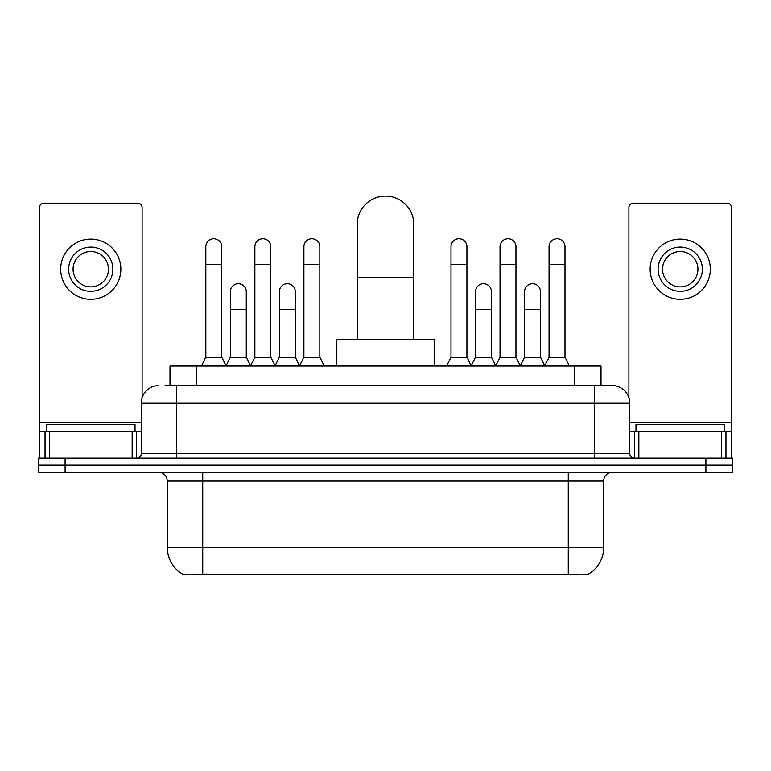 <?xml version="1.0" encoding="UTF-8"?>
<svg xmlns="http://www.w3.org/2000/svg" width="771" height="771" viewBox="0 0 771 771"><rect width="100%" height="100%" fill="white"/><g stroke="black" fill="none" stroke-linecap="round" stroke-linejoin="round"><path stroke-width="1.16" d="M169.996 385.5L169.996 366.032L601.004 366.032L601.004 385.5M588.186 574.279L588.186 574.906L182.814 574.906L182.814 574.279M167.326 547.468L202.734 547.468L202.734 481.085L167.326 481.085L167.326 547.468A30.975 30.975 0 0 0 182.64 574.193C184.934 575.079 191.632 575.079 202.734 574.193L568.266 574.193C579.358 575.079 586.056 575.079 588.36 574.193A30.975 30.975 0 0 0 603.674 547.468L603.674 481.085A8.847 8.847 0 0 1 612.521 472.238M65.101 458.08L732.45 458.08L732.45 465.154L38.55 465.154L38.55 472.238L65.101 472.238L65.101 465.154L38.55 465.154L38.55 458.08L65.101 458.08L65.101 465.154L732.45 465.154L732.45 472.238L65.101 472.238M165.524 385.5L605.881 385.5M165.119 385.5L176.626 385.5L176.626 403.204L141.218 403.204L141.218 453.647A4.424 4.424 0 0 1 136.795 458.08M158.922 385.5A17.704 17.704 0 0 0 141.218 403.204M612.078 385.5A17.704 17.704 0 0 1 629.782 403.204L594.374 403.204L594.374 385.5L611.808 385.5M629.782 403.204L629.782 453.647C630.042 456.336 631.516 457.81 634.205 458.08M732.45 458.08L732.45 465.154M135.021 431.529L135.021 424.445L46.52 424.445L46.52 431.529M132.149 458.08L132.149 431.529L49.392 431.529L49.392 458.08M142.105 397.672L142.105 207.601A4.424 4.424 0 0 0 137.681 203.178L43.86 203.178A4.424 4.424 0 0 0 39.437 207.601L39.437 431.529L49.392 431.529M132.149 431.529L141.218 431.529M39.437 458.08L39.437 431.529M90.766 247.077A22.128 22.128 0 0 0 68.638 269.204A22.128 22.128 0 0 0 90.766 291.332A22.128 22.128 0 0 0 112.894 269.204A22.128 22.128 0 0 0 90.766 247.077M90.766 251.5A17.704 17.704 0 0 0 73.072 269.204A17.704 17.704 0 0 0 90.766 286.899A17.704 17.704 0 0 0 108.47 269.204A17.704 17.704 0 0 0 90.766 251.5M90.766 299.293A30.088 30.088 0 0 0 120.864 269.204A30.088 30.088 0 0 0 90.766 239.106A30.088 30.088 0 0 0 60.678 269.204A30.088 30.088 0 0 0 90.766 299.293M724.48 431.529L724.48 424.445L635.979 424.445L635.979 431.529M357.175 339.471L357.175 224.419A28.325 28.325 0 0 1 385.5 196.094A28.325 28.325 0 0 1 413.825 224.419A28.325 28.325 0 0 0 385.5 196.094M413.825 339.471L413.825 224.419M434.179 366.032L434.179 339.471L336.821 339.471L336.821 366.032M201.404 366.032L205.828 357.175L221.759 357.175L226.182 366.032M221.759 357.175L221.759 246.72A7.97 7.97 0 0 0 213.798 238.75A7.97 7.97 0 0 1 214.299 238.769M205.828 357.175L205.828 264.424L221.759 264.424M205.828 264.424L205.828 246.72A7.97 7.97 0 0 1 213.798 238.75M250.44 366.032L254.864 357.175L270.794 357.175L275.218 366.032M270.794 357.175L270.794 246.72A7.97 7.97 0 0 0 262.824 238.75A7.97 7.97 0 0 1 263.325 238.769M254.864 357.175L254.864 264.424L270.794 264.424M254.864 264.424L254.864 246.72A7.97 7.97 0 0 1 262.824 238.75M299.466 366.032L303.899 357.175L319.83 357.175L324.254 366.032M319.83 357.175L319.83 246.72A7.97 7.97 0 0 0 311.86 238.75A7.97 7.97 0 0 1 312.361 238.769M303.899 357.175L303.899 264.424L319.83 264.424M303.899 264.424L303.899 246.72A7.97 7.97 0 0 1 311.86 238.75M446.573 366.032L450.996 357.175L466.927 357.175L471.351 366.032M466.927 357.175L466.927 246.72A7.97 7.97 0 0 0 458.957 238.75A7.97 7.97 0 0 1 459.458 238.769M450.996 357.175L450.996 264.424L466.927 264.424M450.996 264.424L450.996 246.72A7.97 7.97 0 0 1 458.957 238.75M495.599 366.032L500.032 357.175L515.963 357.175L520.386 366.032M515.963 357.175L515.963 246.72A7.97 7.97 0 0 0 507.993 238.75A7.97 7.97 0 0 1 508.494 238.769M500.032 357.175L500.032 264.424L515.963 264.424M500.032 264.424L500.032 246.72A7.97 7.97 0 0 1 507.993 238.75M544.634 366.032L549.058 357.175L564.989 357.175L569.422 366.032M564.989 357.175L564.989 246.72A7.97 7.97 0 0 0 557.028 238.75A7.97 7.97 0 0 1 557.529 238.769M549.058 357.175L549.058 264.424L564.989 264.424M549.058 264.424L549.058 246.72A7.97 7.97 0 0 1 557.028 238.75M226.057 365.762L230.346 357.175L246.277 357.175L250.565 365.762M246.277 357.175L246.277 291.679A7.97 7.97 0 0 0 238.808 283.728A7.97 7.97 0 0 1 246.277 291.679M230.346 357.175L230.346 309.383L246.277 309.383M230.346 309.383L230.346 291.679A7.97 7.97 0 0 1 238.808 283.728M275.083 365.762L279.381 357.175L295.312 357.175L299.601 365.762M295.312 357.175L295.312 291.679A7.97 7.97 0 0 0 287.843 283.728A7.97 7.97 0 0 1 295.312 291.679M279.381 357.175L279.381 309.383L295.312 309.383M279.381 309.383L279.381 291.679A7.97 7.97 0 0 1 287.843 283.728M471.216 365.762L475.514 357.175L491.445 357.175L495.734 365.762M491.445 357.175L491.445 291.679A7.97 7.97 0 0 0 483.976 283.728A7.97 7.97 0 0 1 491.445 291.679M475.514 357.175L475.514 309.383L491.445 309.383M475.514 309.383L475.514 291.679A7.97 7.97 0 0 1 483.976 283.728M520.252 365.762L524.55 357.175L540.481 357.175L544.769 365.762M540.481 357.175L540.481 291.679A7.97 7.97 0 0 0 533.012 283.728A7.97 7.97 0 0 1 540.481 291.679M524.55 357.175L524.55 309.383L540.481 309.383M524.55 309.383L524.55 291.679A7.97 7.97 0 0 1 533.012 283.728M721.608 458.08L721.608 431.529L638.851 431.529L638.851 458.08M731.563 458.08L731.563 431.529L731.563 458.08M721.608 431.529L731.563 431.529L731.563 207.601A4.424 4.424 0 0 0 727.14 203.178L633.319 203.178A4.424 4.424 0 0 0 628.895 207.601L628.895 397.672M629.782 431.529L638.851 431.529M680.234 247.077A22.128 22.128 0 0 0 658.106 269.204A22.128 22.128 0 0 0 680.234 291.332A22.128 22.128 0 0 0 702.362 269.204A22.128 22.128 0 0 0 680.234 247.077M680.234 251.5A17.704 17.704 0 0 0 662.53 269.204A17.704 17.704 0 0 0 680.234 286.899A17.704 17.704 0 0 0 697.928 269.204A17.704 17.704 0 0 0 680.234 251.5M680.234 299.293A30.088 30.088 0 0 0 710.322 269.204A30.088 30.088 0 0 0 680.234 239.106A30.088 30.088 0 0 0 650.136 269.204A30.088 30.088 0 0 0 680.234 299.293M564.285 574.906L564.285 574.038M206.715 574.906L206.715 574.038M196.547 385.5L196.547 366.032M574.453 385.5L574.453 366.032M568.266 472.238L568.266 481.085L202.734 481.085L202.734 472.238M603.674 481.085L568.266 481.085L568.266 547.468L603.674 547.468M568.266 574.193L568.266 547.468L202.734 547.468L202.734 574.193M705.899 472.238L705.899 458.08M176.626 458.08L176.626 453.647L629.782 453.647M141.218 453.647L176.626 453.647L176.626 403.204L594.374 403.204L594.374 458.08M141.218 422.672L39.437 422.672M136.506 431.529L136.506 458.08M39.504 431.529L39.504 458.08M45.036 458.08L45.036 431.529M357.175 277.521L413.825 277.521M731.563 422.672L629.782 422.672M731.496 458.08L731.496 431.529M725.964 431.529L725.964 458.08M634.494 458.08L634.494 431.529M167.326 481.085C166.806 475.717 163.857 472.758 158.479 472.238"/></g></svg>
